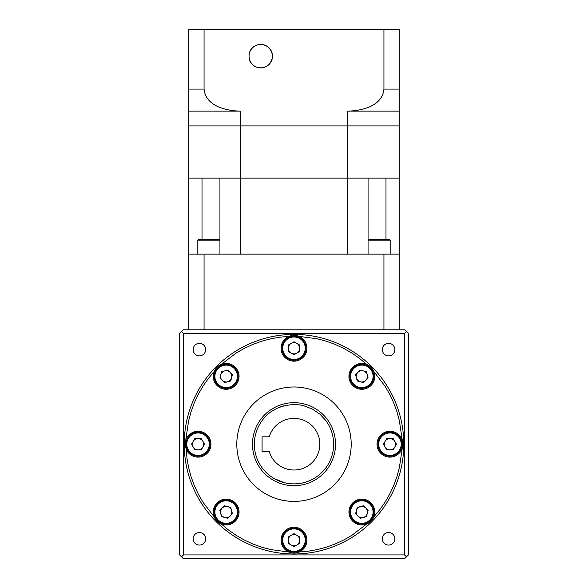 <?xml version="1.0" encoding="UTF-8"?>
<svg xmlns="http://www.w3.org/2000/svg" width="588" height="588" viewBox="0 0 588 588"><rect width="100%" height="100%" fill="white"/><g stroke="black" fill="none" stroke-linecap="round" stroke-linejoin="round"><path stroke-width="0.88" d="M319.835 444.197A25.835 25.835 0 0 1 269.245 451.577L262.079 451.577L262.079 436.818L269.245 436.818A25.835 25.835 0 0 1 319.835 444.197M179.597 509.686L179.597 522.232L179.597 509.686M179.597 366.162L179.597 378.709L179.597 366.162M394.864 538.792A6.277 6.277 0 0 0 388.595 532.522A6.277 6.277 0 0 0 382.318 538.792A6.277 6.277 0 0 0 388.595 545.069A6.277 6.277 0 0 0 394.864 538.792M205.682 538.792A6.277 6.277 0 0 0 199.406 532.522A6.277 6.277 0 0 0 193.136 538.792A6.277 6.277 0 0 0 199.406 545.069A6.277 6.277 0 0 0 205.682 538.792M205.682 349.603A6.277 6.277 0 0 0 199.406 343.333A6.277 6.277 0 0 0 193.136 349.603A6.277 6.277 0 0 0 199.406 355.88A6.277 6.277 0 0 0 205.682 349.603M394.864 349.603A6.277 6.277 0 0 0 388.595 343.333A6.277 6.277 0 0 0 382.318 349.603A6.277 6.277 0 0 0 388.595 355.88A6.277 6.277 0 0 0 394.864 349.603M296.595 552.801L298.623 552.213M186.175 449.283L185.132 444.197L188.623 420.787L191.056 411.718L194.275 402.89L198.244 394.379L202.934 386.243L208.233 378.657L214.164 371.55A12.914 12.914 0 0 0 226.152 389.271A12.914 12.914 0 0 0 239.066 376.349A12.914 12.914 0 0 0 214.164 371.55C215.576 368.176 217.972 365.78 221.353 364.362L236.045 353.131L244.174 348.441L252.693 344.472L261.52 341.26L270.59 338.82L279.704 337.203L288.914 336.373A12.914 12.914 0 0 0 294 361.164A12.914 12.914 0 0 0 299.086 336.373A12.914 12.914 0 0 0 288.914 336.373C292.302 334.984 295.69 334.984 299.086 336.373L317.41 338.82L326.48 341.26L335.307 344.472L343.818 348.441L351.955 353.131L359.547 358.43L366.647 364.362A12.914 12.914 0 0 0 348.934 376.349A12.914 12.914 0 0 0 361.848 389.271A12.914 12.914 0 0 0 366.647 364.362C370.021 365.773 372.417 368.169 373.836 371.55L385.066 386.243L389.756 394.379L393.725 402.89L396.944 411.718L399.377 420.787L402.868 444.197L399.377 467.607L396.944 476.677L393.725 485.504L389.756 494.023L385.066 502.159L379.767 509.745L373.836 516.845C372.424 520.218 370.028 522.614 366.647 524.033L351.955 535.264L343.826 539.96L335.307 543.922L326.48 547.141L317.41 549.574L308.296 551.191L299.086 552.022C295.698 553.411 292.31 553.411 288.914 552.022L270.59 549.574L261.52 547.141L252.693 543.922L244.182 539.96L236.045 535.264L228.453 529.964L221.353 524.033C217.979 522.622 215.583 520.226 214.164 516.845L202.934 502.159L198.244 494.023L194.275 485.504L191.056 476.684L188.623 467.607L187.006 458.5L186.175 449.283A12.914 12.914 0 0 0 210.967 444.197A12.914 12.914 0 0 0 186.175 439.118M403.787 444.197A109.787 109.787 0 0 1 294 553.984A109.787 109.787 0 0 1 184.213 444.197A109.787 109.787 0 0 1 294 334.41A109.787 109.787 0 0 1 403.787 444.197A109.787 109.787 0 0 0 294 334.41A109.787 109.787 0 0 0 184.213 444.197A109.787 109.787 0 0 0 294 553.984A109.787 109.787 0 0 0 403.787 444.197M401.825 449.283A12.914 12.914 0 0 1 377.033 444.197A12.914 12.914 0 0 1 401.825 439.118A12.914 12.914 0 0 1 402.868 444.197M239.066 512.045A12.914 12.914 0 0 0 226.152 499.131A12.914 12.914 0 0 0 221.353 524.033A12.914 12.914 0 0 0 239.066 512.045M299.086 552.022A12.914 12.914 0 0 0 294 527.23A12.914 12.914 0 0 0 288.914 552.022A12.914 12.914 0 0 0 294 553.065M374.762 512.045A12.914 12.914 0 0 0 361.848 499.131A12.914 12.914 0 0 0 348.934 512.045A12.914 12.914 0 0 0 373.836 516.845A12.914 12.914 0 0 0 374.762 512.045M351.198 444.197A57.198 57.198 0 0 1 294 501.402A57.198 57.198 0 0 1 236.802 444.197A57.198 57.198 0 0 1 294 387A57.198 57.198 0 0 1 351.198 444.197M401.942 444.197A11.995 11.995 0 0 1 389.947 456.192A11.995 11.995 0 0 1 377.959 444.197A11.995 11.995 0 0 1 389.947 432.202A11.995 11.995 0 0 1 401.942 444.197A11.995 11.995 0 0 1 389.947 456.192A11.995 11.995 0 0 1 377.959 444.197M373.843 376.349A11.995 11.995 0 0 1 361.848 388.345A11.995 11.995 0 0 1 349.853 376.349A11.995 11.995 0 0 1 361.848 364.354A11.995 11.995 0 0 1 373.843 376.349A11.995 11.995 0 0 1 361.848 388.345A11.995 11.995 0 0 1 349.853 376.349M305.995 348.25A11.995 11.995 0 0 1 294 360.246A11.995 11.995 0 0 1 282.005 348.25A11.995 11.995 0 0 1 294 336.255A11.995 11.995 0 0 1 305.995 348.25A11.995 11.995 0 0 1 294 360.246A11.995 11.995 0 0 1 282.005 348.25M238.147 376.349A11.995 11.995 0 0 1 226.152 388.345A11.995 11.995 0 0 1 214.157 376.349A11.995 11.995 0 0 1 226.152 364.354A11.995 11.995 0 0 1 238.147 376.349A11.995 11.995 0 0 1 226.152 388.345A11.995 11.995 0 0 1 214.157 376.349M210.041 444.197A11.995 11.995 0 0 1 198.053 456.192A11.995 11.995 0 0 1 186.058 444.197A11.995 11.995 0 0 1 198.053 432.202A11.995 11.995 0 0 1 210.041 444.197A11.995 11.995 0 0 1 198.053 456.192A11.995 11.995 0 0 1 186.058 444.197M238.147 512.045A11.995 11.995 0 0 1 226.152 524.04A11.995 11.995 0 0 1 214.157 512.045A11.995 11.995 0 0 1 226.152 500.05A11.995 11.995 0 0 1 238.147 512.045A11.995 11.995 0 0 1 226.152 524.04A11.995 11.995 0 0 1 214.157 512.045M305.995 540.151A11.995 11.995 0 0 1 294 552.139A11.995 11.995 0 0 1 282.005 540.151A11.995 11.995 0 0 1 294 528.156A11.995 11.995 0 0 1 305.995 540.151A11.995 11.995 0 0 1 294 552.139A11.995 11.995 0 0 1 282.005 540.151M373.843 512.045A11.995 11.995 0 0 1 361.848 524.04A11.995 11.995 0 0 1 349.853 512.045A11.995 11.995 0 0 1 361.848 500.05A11.995 11.995 0 0 1 373.843 512.045A11.995 11.995 0 0 1 361.848 524.04A11.995 11.995 0 0 1 349.853 512.045M335.52 444.197A41.52 41.52 0 0 1 294 485.717A41.52 41.52 0 0 1 252.48 444.197A41.52 41.52 0 0 1 294 402.684A41.52 41.52 0 0 1 335.52 444.197A41.52 41.52 0 0 1 294 485.717A41.52 41.52 0 0 1 252.48 444.197M294 404.529C296.55 404.507 301.093 404.956 303.739 405.742L312.559 409.138L320.026 414.253L325.737 420.398C330.956 427.476 333.594 435.407 333.668 444.197A39.668 39.668 0 0 1 294 483.873A39.668 39.668 0 0 1 254.332 444.197C254.398 435.407 257.044 427.476 262.263 420.398C269.297 410.637 279.881 405.345 294 404.529L294 404.529M384.324 444.197A5.623 5.623 0 0 1 394.82 441.39A5.623 5.623 0 0 1 389.947 449.82A5.623 5.623 0 0 1 384.324 444.197M356.225 376.349A5.623 5.623 0 0 1 367.279 374.894A5.623 5.623 0 0 1 360.393 381.781A5.623 5.623 0 0 1 356.225 376.349M288.377 348.25A5.623 5.623 0 0 1 296.815 343.377A5.623 5.623 0 0 1 296.815 353.116A5.623 5.623 0 0 1 288.377 348.25M220.529 376.349A5.623 5.623 0 0 1 230.129 372.373A5.623 5.623 0 0 1 227.607 381.781A5.623 5.623 0 0 1 220.529 376.349M192.43 444.197A5.623 5.623 0 0 1 202.919 441.39A5.623 5.623 0 0 1 198.053 449.82A5.623 5.623 0 0 1 192.43 444.197M220.529 512.045A5.623 5.623 0 0 1 231.584 510.59A5.623 5.623 0 0 1 224.697 517.477A5.623 5.623 0 0 1 220.529 512.045M288.377 540.151A5.623 5.623 0 0 1 296.815 535.278A5.623 5.623 0 0 1 296.815 545.017A5.623 5.623 0 0 1 288.377 540.151M356.225 512.045A5.623 5.623 0 0 1 365.824 508.069A5.623 5.623 0 0 1 363.303 517.477A5.623 5.623 0 0 1 356.225 512.045M366.442 516.639L360.165 518.315L355.578 513.728L357.254 507.451L363.524 505.776L368.117 510.362L366.442 516.639M294 546.642L288.377 543.393L288.377 536.903L294 533.654L299.623 536.903L299.623 543.393L294 546.642M221.558 516.639L219.883 510.362L224.476 505.776L230.746 507.451L232.422 513.728L227.835 518.315L221.558 516.639M191.556 444.197L194.804 438.575L201.294 438.575L204.543 444.197L201.294 449.82L194.804 449.82L191.556 444.197M221.558 371.763L227.835 370.08L232.422 374.674L230.746 380.943L224.476 382.626L219.883 378.033L221.558 371.763M294 341.753L299.623 345.002L299.623 351.492L294 354.74L288.377 351.492L288.377 345.002L294 341.753M366.442 371.763L368.117 378.033L363.524 382.626L357.254 380.943L355.578 374.674L360.165 370.08L366.442 371.763M396.444 444.197L393.196 449.82L386.706 449.82L383.457 444.197L386.706 438.575L393.196 438.575L396.444 444.197M274.221 478.588L284.232 482.652M181.53 331.551L183.287 329.794L404.713 329.794L406.47 331.551L404.5 333.484L404.5 554.91L183.5 554.91L183.5 333.484L181.53 331.551L179.597 333.484L179.597 554.91L181.53 556.843L183.5 554.91M183.5 333.484L404.5 333.484M181.53 556.843L183.287 558.6L404.713 558.6L408.403 554.91L408.403 333.484L406.47 331.551M406.47 556.843L404.5 554.91M272.501 56.154A11.716 11.716 0 0 0 260.785 44.438A11.716 11.716 0 0 0 249.069 56.154C248.952 41.572 270.796 39.69 272.501 56.154C270.825 72.596 248.937 70.758 249.069 56.154A11.716 11.716 0 0 0 260.785 67.87A11.716 11.716 0 0 0 272.501 56.154M383.942 29.4L383.942 89.075L399.178 89.075L399.178 29.4L188.821 29.4L188.821 89.075L204.058 89.075C205.675 106.215 226.108 110.787 240.301 111.139L188.821 111.139L188.821 329.794M399.178 89.075L399.178 125.906L188.821 125.906L240.301 125.906L240.301 111.139M399.178 111.139L347.699 111.139L347.699 254.141L240.301 254.141L240.301 178.12L399.178 178.12L385.978 178.12L385.978 239.382M204.058 29.4L204.058 89.075M188.821 111.139L188.821 89.075M347.699 111.139C361.701 110.787 382.266 106.332 383.942 89.075M202.022 239.382L202.022 178.12L188.821 178.12L240.301 178.12L240.301 125.906L399.178 125.906L399.178 254.141L383.942 254.141L383.942 329.794M219.934 254.141L219.934 178.12L368.066 178.12L368.066 254.141M368.066 239.61L389.33 239.382L390.8 240.859L368.066 240.859M219.934 240.859L197.201 240.859L198.671 239.382L219.934 239.61M383.942 254.141L188.821 254.141M399.178 254.141L399.178 329.794M204.058 254.141L204.058 329.794M401.207 444.197A11.253 11.253 0 0 1 389.947 455.457A11.253 11.253 0 0 1 378.694 444.197A11.253 11.253 0 0 1 389.947 432.944A11.253 11.253 0 0 1 401.207 444.197M373.101 376.349A11.253 11.253 0 0 1 361.848 387.61A11.253 11.253 0 0 1 350.588 376.349A11.253 11.253 0 0 1 361.848 365.097A11.253 11.253 0 0 1 373.101 376.349M305.253 348.25A11.253 11.253 0 0 1 294 359.503A11.253 11.253 0 0 1 282.747 348.25A11.253 11.253 0 0 1 294 336.99A11.253 11.253 0 0 1 305.253 348.25M237.412 376.349A11.253 11.253 0 0 1 226.152 387.61A11.253 11.253 0 0 1 214.899 376.349A11.253 11.253 0 0 1 226.152 365.097A11.253 11.253 0 0 1 237.412 376.349M209.306 444.197A11.253 11.253 0 0 1 198.053 455.457A11.253 11.253 0 0 1 186.793 444.197A11.253 11.253 0 0 1 198.053 432.944A11.253 11.253 0 0 1 209.306 444.197M237.412 512.045A11.253 11.253 0 0 1 226.152 523.298A11.253 11.253 0 0 1 214.899 512.045A11.253 11.253 0 0 1 226.152 500.792A11.253 11.253 0 0 1 237.412 512.045M305.253 540.151A11.253 11.253 0 0 1 294 551.404A11.253 11.253 0 0 1 282.747 540.151A11.253 11.253 0 0 1 294 528.891A11.253 11.253 0 0 1 305.253 540.151M373.101 512.045A11.253 11.253 0 0 1 361.848 523.298A11.253 11.253 0 0 1 350.588 512.045A11.253 11.253 0 0 1 361.848 500.792A11.253 11.253 0 0 1 373.101 512.045M284.239 405.749A39.668 39.668 0 0 0 274.221 409.807M197.201 240.859L197.201 254.141M390.8 240.859L390.8 254.141"/></g></svg>
